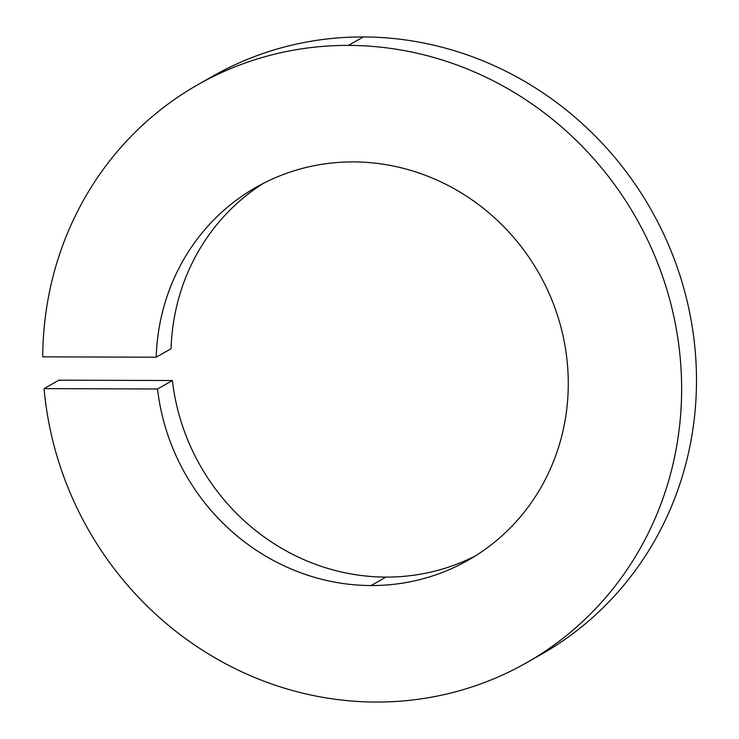 <?xml version="1.0" encoding="UTF-8"?>
<svg xmlns="http://www.w3.org/2000/svg" width="739" height="739" viewBox="0 0 739 739"><rect width="100%" height="100%" fill="white"/><g stroke="black" fill="none" stroke-linecap="round" stroke-linejoin="round"><path stroke-width="1.11" d="M371.061 585.547L385.934 577.094A214.504 203.299 60.4 0 1 172.39 380.52L157.527 388.982A214.504 203.299 -119.6 0 0 371.061 585.547A214.504 203.299 60.4 0 1 157.527 388.982L172.39 380.52L58.935 380.169L44.072 388.631L58.935 380.169L172.39 380.52A214.504 203.299 -119.6 0 0 385.934 577.094A214.504 203.299 -119.6 0 0 475.574 555.793A214.504 203.299 60.4 0 1 385.934 577.094L371.061 585.547A214.504 203.299 -119.6 0 0 468.23 560.18A214.504 203.299 -119.6 0 0 559.571 322.204A214.504 203.299 -119.6 0 0 353.307 161.906A214.504 203.299 -119.6 0 0 256.128 187.272A214.504 203.299 -119.6 0 0 156.197 357.205L171.06 348.753A214.504 203.299 60.4 0 1 263.657 183.207A214.504 203.299 -119.6 0 0 171.06 348.753L156.197 357.205L42.742 356.854A332.485 315.119 60.4 0 1 197.803 84.726A332.485 315.119 60.4 0 1 348.42 45.402A332.485 315.119 60.4 0 1 668.13 293.863A332.485 315.119 60.4 0 1 526.565 662.735A332.485 315.119 60.4 0 1 375.948 702.05A332.485 315.119 60.4 0 1 44.072 388.631L157.527 388.982L44.072 388.631A332.485 315.119 -119.6 0 0 375.948 702.05A332.485 315.119 -119.6 0 0 681.34 374.719A332.485 315.119 -119.6 0 0 348.42 45.402L363.292 36.95L348.42 45.402A332.485 315.119 -119.6 0 0 42.742 356.854L156.197 357.205A214.504 203.299 60.4 0 1 353.307 161.906A214.504 203.299 60.4 0 1 568.088 374.368A214.504 203.299 60.4 0 1 371.061 585.547M526.565 662.735L541.428 654.274A332.485 315.119 -119.6 0 0 682.993 285.411A332.485 315.119 -119.6 0 0 363.292 36.95A332.485 315.119 60.4 0 1 684.212 289.743A332.485 315.119 60.4 0 1 533.937 658.403M205.294 80.597A332.485 315.119 60.4 0 1 363.292 36.95A332.485 315.119 -119.6 0 0 212.675 76.265L197.803 84.726"/></g></svg>
